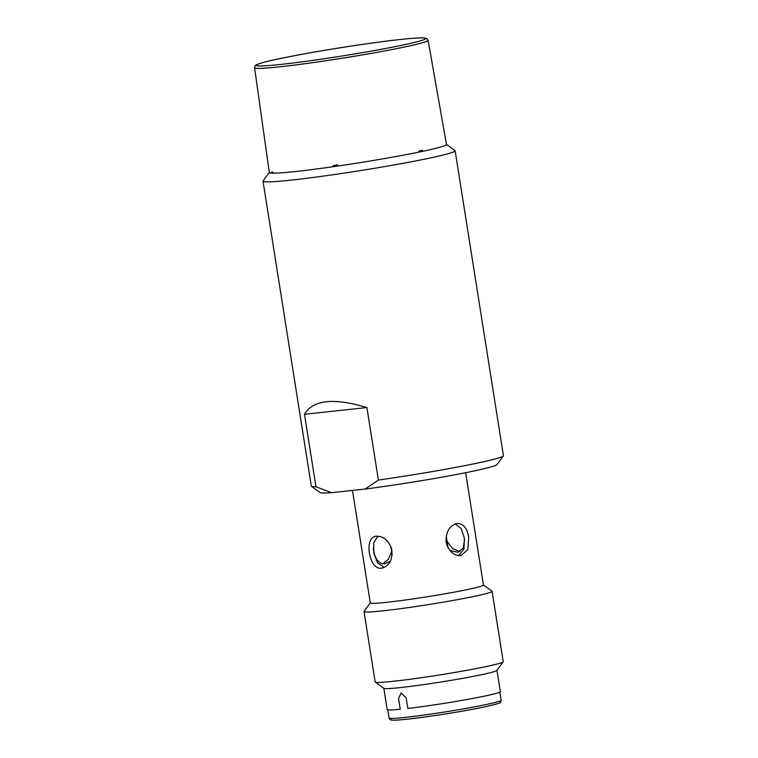 <?xml version="1.0" encoding="UTF-8"?>
<svg xmlns="http://www.w3.org/2000/svg" width="758" height="758" viewBox="0 0 758 758"><rect width="100%" height="100%" fill="white"/><g stroke="black" fill="none" stroke-linecap="round" stroke-linejoin="round"><path stroke-width="1.14" d="M337.793 165.67A82.669 4.065 171 0 1 334.704 166.116L335.661 165.936A81.855 4.027 -9 0 0 337.793 165.632M269.384 172.303A89.69 4.406 -9 0 0 322.425 168.2A89.69 4.406 -9 0 0 420.728 151.723A89.69 4.406 -9 0 0 446.339 144.276M419.875 151.647L418.984 151.856M269.289 172.426L263.102 180.935A97.251 4.785 -9 0 0 263.017 181.181A97.251 4.785 -9 0 0 322.794 176.178A97.251 4.785 -9 0 0 427.209 158.621A97.251 4.785 -9 0 0 455.132 150.757A97.251 4.785 -9 0 0 454.98 150.539L446.462 144.371M455.132 150.757L503.416 455.634A97.251 4.785 171 0 1 503.34 455.88A97.251 4.785 171 0 1 475.493 463.489A97.251 4.785 171 0 1 378.384 480.041L366.9 407.548C333.709 397.571 312.902 399.817 304.479 414.285L315.963 486.778L331.616 492.672A89.69 4.406 -9 0 1 320.103 492.539L311.462 486.276A97.251 4.785 171 0 1 311.311 486.058L263.017 181.181M503.34 455.88L497.059 464.512A89.69 4.406 171 0 1 365.091 489.062L331.616 492.672M398.575 698.601L400.262 709.261L398.575 698.601L401.077 692.945L406.146 697.786L407.832 708.446A57.267 2.814 171 0 0 483.869 696.242A57.267 2.814 171 0 0 500.318 691.609L496.945 670.356M503.17 661.81L496.888 670.442A57.267 2.814 171 0 1 480.496 674.923A57.267 2.814 171 0 1 420.302 685.08A57.267 2.814 171 0 1 383.899 688.33L375.257 682.077A64.837 3.184 -9 0 0 416.474 678.391A64.837 3.184 -9 0 0 484.608 666.888A64.837 3.184 171 0 0 503.17 661.81A64.837 3.184 171 0 0 503.227 661.649L492.084 591.287A64.837 3.184 171 0 1 473.466 596.527A64.837 3.184 -9 0 1 403.862 608.238A64.837 3.184 -9 0 1 364.011 611.573L375.153 681.925A64.837 3.184 -9 0 0 375.257 682.077M400.262 709.261A57.267 2.814 171 0 1 387.177 709.526L383.813 688.273M465.639 472.698L483.433 585.005A57.267 2.814 171 0 1 466.985 589.639A57.267 2.814 171 0 1 405.502 599.985A57.267 2.814 171 0 1 370.292 602.932L352.479 490.426M456.515 523.551C462.996 523.124 467.051 527.729 468.7 537.356L467.847 549.692L460.779 555.652L457.775 555.481C451.73 553.88 447.845 549.408 446.121 542.065C445.827 532.135 449.295 525.967 456.515 523.551L457.301 523.418M376.518 536.2C383.273 536.096 388.314 540.283 391.64 548.754C392.909 559.518 389.555 565.999 381.587 568.178C368.862 570.433 363.489 536.332 376.518 536.2L375.864 536.294M382.515 568.026L381.587 568.178M382.667 563.8L388.314 559.338L391.649 551.701M447.049 541.364L452.64 548.612L459.916 551.568M458.618 555.623L463.972 549.01L464.332 537.829L461.129 528.468L455.188 523.939M390.417 561.157L384.713 563.857L382.023 563.658C377.503 561.896 374.67 557.31 373.523 549.901L373.268 547.892M464.588 539.838L463.1 548.157L457.965 552.279L449.987 550.545M377.948 536.162L373.675 542.775L373.865 553.302L377.683 563.08L384.429 567.344M370.283 602.856L364.058 611.403A64.837 3.184 -9 0 0 364.011 611.573M483.414 584.939L491.98 591.145A64.837 3.184 171 0 1 492.084 591.287M315.963 486.778A97.251 4.785 171 0 1 311.462 486.276M304.479 414.285L366.9 407.548M365.091 489.062L378.384 480.041M335.671 165.974L335.557 165.263M334.6 165.405L334.704 166.116L333.236 166.694A89.69 4.406 -9 0 1 295.44 171.535A89.69 4.406 -9 0 1 273.051 173.194L272.899 172.123A89.671 4.406 -9 0 1 271.648 172.094L271.8 173.165L273.013 172.957M333.236 166.694L333.075 165.623A89.671 4.406 -9 0 0 337.689 164.95L337.85 166.021A89.69 4.406 -9 0 0 419.022 152.083L418.842 151.013A89.671 4.406 -9 0 0 422.197 150.311L422.386 151.382A89.69 4.406 -9 0 0 446.481 144.475L428.099 40.259A87.843 4.321 171 0 1 375.011 52.709A87.843 4.321 171 0 1 280.176 66.761A87.843 4.321 171 0 1 279.664 66.818A87.843 4.321 171 0 1 254.584 67.737L269.308 172.53A89.69 4.406 -9 0 0 271.8 173.165M418.966 151.742L422.386 151.382M392.18 555.017L390.806 546.366M446.206 536.029L448.054 547.731M280.848 64.411A85.682 4.207 -9 0 0 281.351 64.354A85.682 4.207 171 0 0 400.783 45.48A85.682 4.207 171 0 0 401.162 39.407A85.682 4.207 -9 0 0 400.669 39.454A85.682 4.207 171 0 0 281.237 58.328A85.682 4.207 171 0 0 280.848 64.411M483.661 707.1A54.567 2.681 171 0 1 425.143 716.954A54.567 2.681 171 0 1 391.535 719.768M389.062 717.968L390.019 719.503L391.299 720.024C391.194 719.863 390.285 720.687 402.858 719.626C421.505 717.959 462.295 711.639 483.765 707.091C506.562 701.851 498.091 702.95 500.697 701.974L501.133 700.221A56.727 2.786 171 0 1 484.845 704.807A56.727 2.786 171 0 1 423.94 715.059A56.727 2.786 171 0 1 389.062 717.968L387.774 709.829M428.099 40.259L426.669 38.44L424.016 37.9C420.074 37.682 412.324 38.194 400.774 39.444C361.026 43.566 282.004 56.859 262.249 62.772C253.608 65.406 255.967 65.52 255.02 65.974L254.584 67.737M501.133 700.221L499.844 692.073"/></g></svg>
